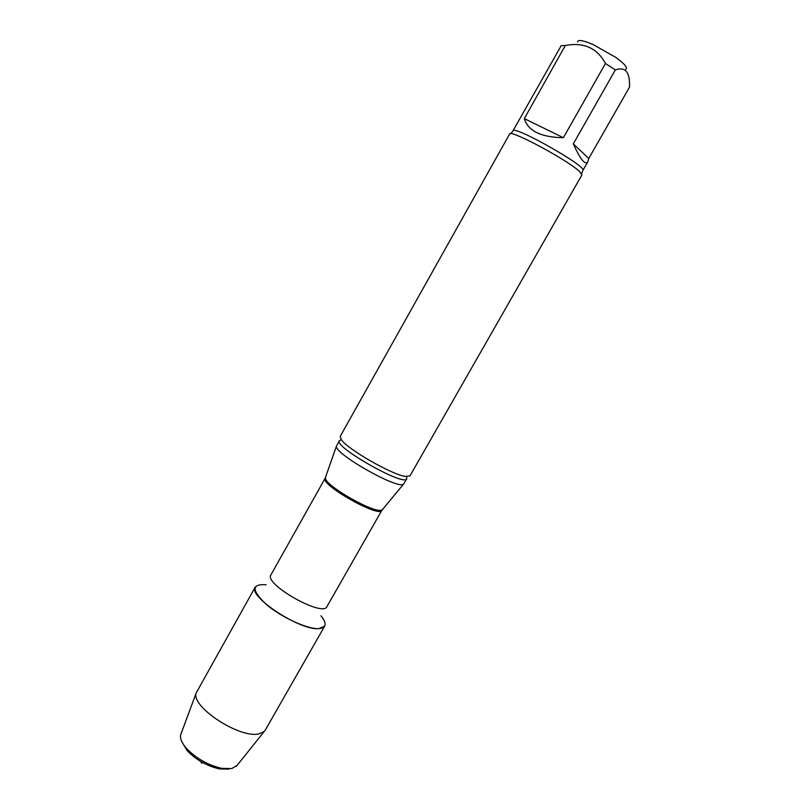 <?xml version="1.0" encoding="UTF-8"?>
<svg xmlns="http://www.w3.org/2000/svg" width="810" height="810" viewBox="0 0 810 810"><rect width="100%" height="100%" fill="white"/><g stroke="black" fill="none" stroke-linecap="round" stroke-linejoin="round"><path stroke-width="1.21" d="M573.318 143.856L588.759 158.507L629.512 87.136L629.532 84.766C629.613 71.564 624.874 66.622 615.327 69.933L573.318 143.856C580.335 159.438 585.174 165.412 587.837 161.767L588.759 158.507M524.303 118.614L563.385 137.7L605.445 63.494C597.193 48.033 583.818 42.029 565.319 45.492L524.303 118.614C528.069 130.987 541.1 137.346 563.385 137.7M587.837 161.767L582.886 170.424C587.787 166.86 513.5 124.831 512.973 130.866L561.219 45.613L565.319 45.492M625.806 69.346C627.952 67.807 624.551 63.787 615.62 57.287L593.244 44.611C582.977 40.237 577.732 39.376 577.51 42.019M320.942 615.772C327.098 623.548 326.45 627.831 318.978 628.631C307.759 629.38 281.667 617.514 266.52 604.635C251.465 590.379 251.343 583.767 266.156 584.769M406.6 476.614L406.772 478.781L403.552 484.117C398.439 490.06 333.983 453.6 336.454 446.148L339.37 440.65L341.314 439.678L340.2 436.428L509.622 134.014C509.45 128.891 567.516 159.924 579.433 171.426L581.914 174.919L409.961 475.885L405.334 476.422C391.736 474.599 347.622 449.267 341.314 439.678M615.327 69.933L605.445 63.494M318.978 628.631C300.024 630.838 247.303 596.079 255.322 586.926L196.202 692.935C190.664 706.583 239.679 738.781 258.896 733.87L264.252 731.44L265.265 730.114L324.668 626.16L318.978 628.631M228.734 769.146L219.469 768.923C206.894 766.007 196.111 759.901 187.13 750.627L181.875 741.798M237.178 765.288L231.761 768.589L221.707 768.346C208.008 765.146 196.273 758.504 186.482 748.41C181.794 743.033 179.86 738.507 180.66 734.822L181.126 733.576M326.957 606.579C322.896 617.574 263.604 584.03 270.925 574.877L325.185 478.204C319.505 484.37 379.525 518.329 381.875 510.29L326.957 606.579M382.634 509.166L382.158 509.723C377.197 515.454 323.16 484.886 325.519 477.677L325.752 476.979M406.772 478.781C404.787 487.063 333.295 446.614 339.37 440.65M403.552 484.117L381.875 510.29M336.454 446.148L325.185 478.204M582.886 170.424L581.55 173.674M512.973 130.866L510.877 133.69M200.971 761.623L201.406 763.121L202.915 762.726M219.469 768.923L221.707 768.346M187.13 750.627L186.482 748.41M236.348 766.321L264.252 731.44M180.66 734.822L196.202 692.935"/></g></svg>
